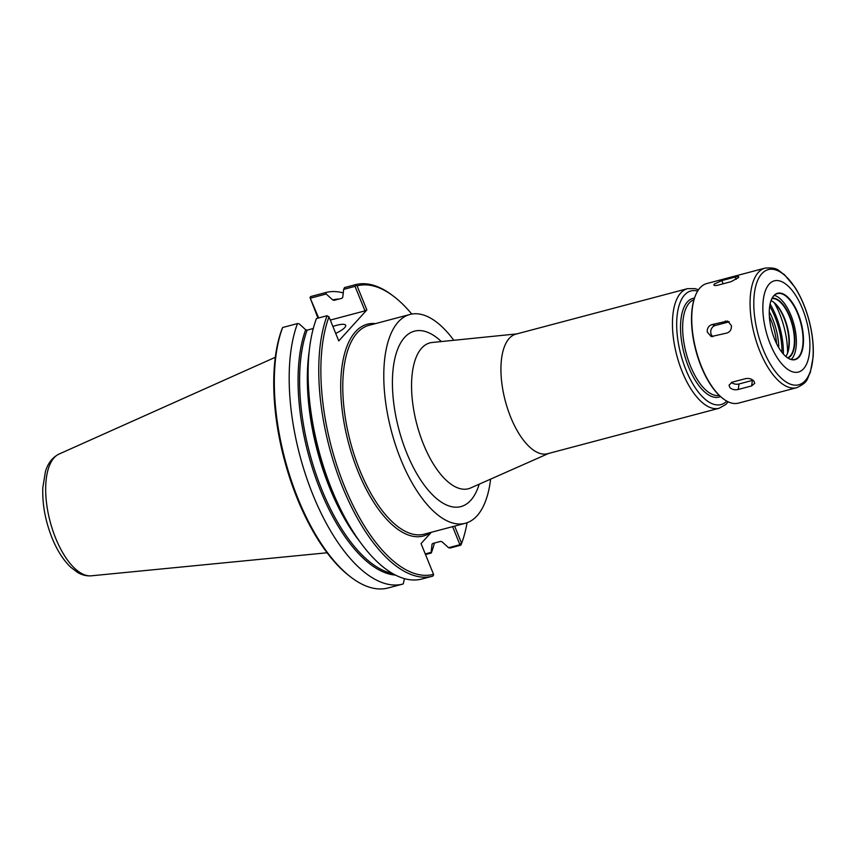 <?xml version="1.0" encoding="UTF-8"?>
<svg xmlns="http://www.w3.org/2000/svg" width="856" height="856" viewBox="0 0 856 856"><rect width="100%" height="100%" fill="white"/><g stroke="black" fill="none" stroke-linecap="round" stroke-linejoin="round"><path stroke-width="1.28" d="M698.507 289.756L695.019 288.622L687.443 288.675L515.922 334.14A61.857 27.403 75.2 0 0 509.224 338.398A61.857 27.403 75.2 0 0 507.758 409.211A61.857 27.403 75.2 0 0 547.615 453.712L719.136 408.248L725.781 404.524L728.21 401.839M453.808 340.292A108.006 47.85 75.2 0 0 409.981 314.462A108.006 47.85 75.2 0 0 398.286 321.91A108.006 47.85 75.2 0 0 395.707 445.569A108.006 47.85 75.2 0 0 465.332 523.273A108.006 47.85 75.2 0 0 477.027 515.826A108.006 47.85 75.2 0 0 490.606 479.135M351.206 577.372A150.763 66.8 75.2 0 1 282.64 327.506L281.87 329.335A149.222 66.105 75.2 0 0 349.847 576.345L351.206 577.372A150.763 66.8 75.2 0 0 388.153 587.954A150.763 66.8 75.2 0 0 388.378 587.901M318.646 317.961L310 297.514L317.993 318.132M404.481 578.613L403.23 583.963A150.763 66.8 75.2 0 1 403.015 584.017A150.763 66.8 75.2 0 1 312.911 494.757A150.763 66.8 75.2 0 1 297.492 323.568L299.161 323.825L305.667 329.742A141.871 62.852 75.2 0 0 316.784 480.869A141.871 62.852 75.2 0 0 395.568 575.104M282.64 327.506L297.492 323.568M433.5 575.168L432.804 576.12A150.763 66.8 75.2 0 1 432.59 576.184A150.763 66.8 75.2 0 1 342.486 486.914A150.763 66.8 75.2 0 1 327.078 315.725L328.982 316.848A149.222 66.105 75.2 0 0 344.444 486.208A149.222 66.105 75.2 0 0 433.543 574.333L433.5 575.168M431.296 532.293L421.056 543.592L433.543 574.333M327.078 315.725L316.453 318.539A150.763 66.8 75.2 0 0 308.106 372.563A150.763 66.8 75.2 0 0 348.05 523.262A150.763 66.8 75.2 0 0 421.965 578.998A150.763 66.8 75.2 0 0 422.19 578.934M452.599 526.643L459.693 544.106L461.63 543.335L454.632 526.108M461.63 543.335A149.222 66.105 75.2 0 0 467.087 522.727M411.779 314.066A149.222 66.105 75.2 0 0 393.653 296.326A149.222 66.105 75.2 0 0 357.08 285.851L355.122 284.77L344.497 287.584L343.663 289.36L355.026 286.353L364.988 310.867L330.288 320.069M328.982 316.848L338.762 340.923L366.85 309.936L357.08 285.851M459.693 544.106L459.372 544.865L460.828 545.176L461.609 543.389M460.828 545.176L450.235 547.99L448.576 547.733L442.07 541.805L440.615 541.388L432.879 543.442L432.013 544.47L431.114 552.355L425.25 553.907M459.372 544.865L448.576 547.733M393.653 296.326L392.294 295.299A150.763 66.8 75.2 0 0 355.347 284.716A150.763 66.8 75.2 0 0 355.122 284.77M432.077 544.17L432.013 544.47A141.871 62.852 75.2 0 0 432.216 543.902M425.507 554.538L431.285 553.008L431.114 552.355M431.285 553.008A150.763 66.8 75.2 0 0 434.463 543.014M343.256 292.934A150.763 66.8 75.2 0 0 325.762 292.549A150.763 66.8 75.2 0 0 325.548 292.613L310.696 296.55L310 297.514M310.6 298.123L326.2 293.993L325.548 292.613M326.2 293.993L332.706 299.91L334.161 300.328L341.897 298.284L342.764 297.246L343.663 289.36M355.026 286.353L355.721 285.39M366.85 309.936L364.988 310.867M313.275 328.533L307.122 330.159L305.667 329.742M332.888 326.457A15.462 3.831 157.9 0 1 345.696 325.291A15.462 3.831 157.9 0 1 344.765 327.559A15.462 3.831 157.9 0 1 335.702 333.401M753.933 381.102L754.703 383.338L751.611 385.928L738.214 389.48C734.769 390.197 731.966 389.544 729.804 387.49L729.066 385.104L732.201 382.183L745.597 378.63C749.021 378.063 751.793 378.887 753.933 381.102M753.013 380.225A6.185 3.852 8.3 0 1 752.413 380.417L739.017 383.97A6.185 3.852 8.3 0 1 731.388 382.461M731.388 325.58C731.655 329.303 730.222 331.775 727.065 333.005L711.197 336.569L707.259 331.968C707.088 328.265 708.618 325.815 711.871 324.617L727.686 321.043L731.388 325.58M713.005 336.686A6.185 5.382 104.5 0 1 710.876 330.48A6.185 5.382 104.5 0 1 715.263 325.494L728.67 321.942A6.185 5.382 104.5 0 1 729.291 321.813M738.364 277.665L731.013 281.699L717.617 285.251C714.45 285.872 713.326 285.487 714.246 284.064L721.833 280.597L735.229 277.044C738.321 276.221 739.37 276.435 738.364 277.665L738.76 276.82M713.904 285.027L714.246 284.064M769.18 284.106A47.166 20.897 75.2 0 0 770.293 344.176A47.166 20.897 75.2 0 0 803.559 368.786A47.166 20.897 75.2 0 0 802.447 308.706A47.166 20.897 75.2 0 0 769.18 284.106M773.856 295.63A34.326 15.205 75.2 0 0 771.459 299.525A34.326 15.205 75.2 0 0 771.673 330.341A34.326 15.205 75.2 0 0 786.75 357.22A34.326 15.205 75.2 0 0 798.883 357.262A34.326 15.205 75.2 0 0 798.07 313.531A34.326 15.205 75.2 0 0 773.856 295.63M786.621 357.113A34.015 15.076 75.2 0 0 794.817 359.402A34.015 15.076 75.2 0 0 798.509 357.059A34.015 15.076 75.2 0 0 799.311 318.111A34.015 15.076 75.2 0 0 777.387 293.629A34.015 15.076 75.2 0 0 773.706 295.983A34.015 15.076 75.2 0 0 771.395 299.686M791.233 359.402A34.015 15.076 75.2 0 0 791.8 358.825A34.015 15.076 75.2 0 0 793.758 323.643A34.015 15.076 75.2 0 0 774.273 295.406M787.916 358.001A30.923 13.707 75.2 0 0 790.677 356.053A30.923 13.707 75.2 0 0 791.629 321.31A30.923 13.707 75.2 0 0 772.091 298.273M787.563 357.776A30.613 13.568 75.2 0 0 790.302 355.85A30.613 13.568 75.2 0 0 791.244 321.449A30.613 13.568 75.2 0 0 771.887 298.637M785.808 356.46A30.613 13.568 75.2 0 0 787.349 353.721A30.613 13.568 75.2 0 0 787.156 326.232A30.613 13.568 75.2 0 0 773.706 302.264A30.613 13.568 75.2 0 0 771.021 300.649M787.135 354.181A31.544 13.974 75.2 0 0 773.3 301.965M787.595 352.875A50.258 22.267 75.2 0 0 774.348 302.874M783.358 354.031A47.166 20.897 75.2 0 0 770.09 303.976M695.586 295.16A61.236 27.125 75.2 0 0 695.457 295.47A61.236 27.125 75.2 0 0 695.832 350.446A61.236 27.125 75.2 0 0 722.732 398.382A61.236 27.125 75.2 0 0 722.999 398.586M765.061 268.11L706.746 283.561A61.857 27.403 75.2 0 0 700.048 287.83A61.857 27.403 75.2 0 0 695.725 294.839A61.857 27.403 75.2 0 0 696.099 350.372A61.857 27.403 75.2 0 0 723.277 398.8A61.857 27.403 75.2 0 0 738.439 403.133L796.754 387.682C809.102 381.787 806.609 378.983 810.322 372.456L813.157 356.802C813.788 345.653 812.472 333.754 809.23 321.096C805.849 308.224 801.077 296.957 794.935 287.306L784.374 274.605C777.911 270.753 778.618 267.093 765.061 268.11A61.857 27.403 75.2 0 0 758.363 272.369A61.857 27.403 75.2 0 0 759.828 351.153A61.857 27.403 75.2 0 0 796.754 387.682M548.557 453.466L470.714 487.941A75.424 33.416 -104.8 0 1 420.724 436.945A75.424 33.416 -104.8 0 1 421.676 348.114A75.424 33.416 -104.8 0 1 432.162 342.486L516.864 333.894M441.364 341.555A90.736 40.2 75.2 0 0 404.588 337.425A90.736 40.2 75.2 0 0 412.795 466.327A90.736 40.2 75.2 0 0 479.178 484.196M781.945 352.351A44.844 19.87 75.2 0 0 769.694 306.138M778.8 347.729A38.552 17.077 75.2 0 0 769.255 311.702M776.595 343.652A37.011 16.392 75.2 0 0 769.351 316.335M687.443 288.675A61.857 27.403 75.2 0 0 680.745 292.945A61.857 27.403 75.2 0 0 682.211 371.729A61.857 27.403 75.2 0 0 719.136 408.248M697.64 291.083A58.764 26.033 75.2 0 0 684.554 295.01A58.764 26.033 75.2 0 0 685.945 369.856A58.764 26.033 75.2 0 0 726.808 401.122M694.441 298.145A51.028 22.609 75.2 0 0 687.368 301.943A51.028 22.609 75.2 0 0 688.577 366.946A51.028 22.609 75.2 0 0 720.517 396.563M693.916 299.793A49.477 21.924 75.2 0 0 689.273 302.981A49.477 21.924 75.2 0 0 690.45 366.004A49.477 21.924 75.2 0 0 719.254 395.397M308.106 372.563L308.096 377.325A141.871 62.852 75.2 0 0 345.685 519.132L348.05 523.262M375.495 323.611A109.557 48.535 75.2 0 0 357.969 471.292A109.557 48.535 75.2 0 0 430.836 532.411M339.03 299.033A141.871 62.852 75.2 0 0 332.706 299.91M409.981 314.462L368.979 325.334A108.006 47.85 75.2 0 0 357.273 332.781A108.006 47.85 75.2 0 0 359.83 470.351A108.006 47.85 75.2 0 0 424.319 534.144L465.332 523.273M307.122 330.159A141.101 62.509 75.2 0 0 316.859 476.503A141.101 62.509 75.2 0 0 392.626 573.509M309.219 351.12A141.101 62.509 75.2 0 0 359.627 541.334M275.29 357.294L59.075 454.044A63.151 27.98 75.2 0 0 54.142 457.725A63.151 27.98 75.2 0 0 55.64 538.167A63.151 27.98 75.2 0 0 91.346 575.81L327.099 552.773M751.611 385.928L752.413 380.417M738.214 389.48L739.017 383.97M725.267 321.064L728.67 321.942M711.871 324.617L715.263 325.494M735.229 277.044L736.181 279.377M721.833 280.597L723.127 283.785M761.787 273.738A59.556 26.386 75.2 0 0 763.199 349.601A59.556 26.386 75.2 0 0 805.207 380.674A59.556 26.386 75.2 0 0 803.795 304.811A59.556 26.386 75.2 0 0 761.787 273.738M388.153 587.954L403.015 584.017M344.722 287.53L355.347 284.716M310.91 296.486L325.762 292.549M421.965 578.998L432.59 576.184M59.075 454.044C52.355 457.457 47.797 463.353 45.4 471.731L42.8 487.749C42.233 504.205 45.315 520.94 52.045 537.942C57.106 550.365 63.323 560.124 70.716 567.218L77.404 572.322C81.823 575.007 86.467 576.174 91.346 575.81M722.732 398.382L723.277 398.8M695.457 295.47L695.725 294.839"/></g></svg>
